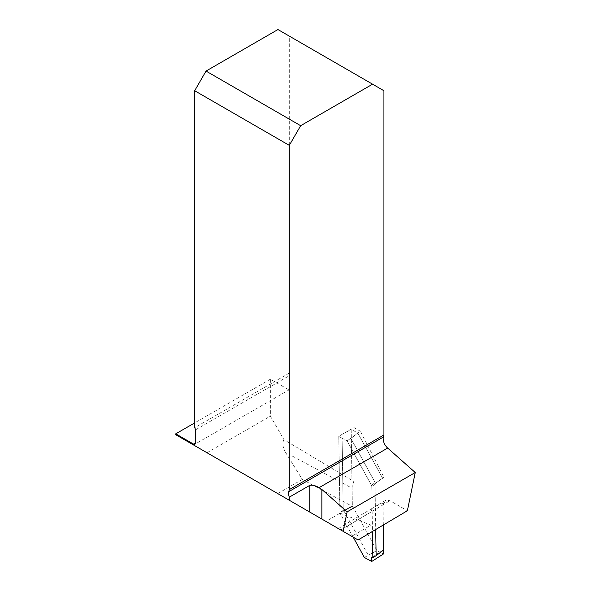 <?xml version="1.0" encoding="UTF-8"?>
<svg xmlns="http://www.w3.org/2000/svg" width="591" height="591" viewBox="0 0 591 591"><rect width="100%" height="100%" fill="white"/><g stroke="black" fill="none" stroke-linecap="round" stroke-linejoin="round"><path stroke-width="0.44" stroke-dasharray="2.96 2.22" d="M364.344 557.468L376.91 550.553L383.36 554.018M353.174 537.138L340.327 513.756L344.139 511.318L368.156 555.03M383.308 525.007L382.983 503.628C381.779 503.495 379.245 504.463 375.374 506.546L372.108 508.452L371.776 486.423A2.142 1.256 -122.6 0 0 371.392 485.108A2.142 1.256 57.4 0 1 371.776 486.423L372.463 531.442M360.399 431.275L354.039 427.596L342.049 434.348L351.18 429.428L352.339 505.8L351.18 429.428L357.754 432.967L350.914 438.47L375.204 482.67L350.914 438.47L347.102 440.908L338.783 436.439L339.943 512.449L338.783 436.439L347.102 440.908L371.392 485.108L347.102 440.908L360.399 431.275L383.973 477.284L383.987 503.251L385.664 500.282L389.986 500.688L407.376 510.727M175.749 434.703L325.922 521.41L340.091 513.224A2.142 1.256 57.4 0 1 339.943 512.449A2.142 1.256 -122.6 0 0 340.327 513.756M344.139 511.318L344.634 510.262L352.339 505.844L376.91 550.553M352.339 505.8L344.634 510.262L343.208 510.358L344.634 510.262L344.346 510.639L345.683 510.003L352.133 506.273L352.694 506.487L352.339 505.8L344.479 510.314L352.339 505.8M382.591 478.163L357.754 432.967L382.591 478.163L376.201 482.766L383.973 477.284M383.3 550.125L372.057 557.32M375.374 506.546L375.041 484.332L376.201 482.766L375.204 482.67L376.201 482.766L375.041 484.332L375.728 529.506M338.783 436.439L342.049 434.348L343.208 510.358L342.049 434.348L338.783 436.439M288.164 389.469L290.063 388.376A2.674 1.544 60 0 1 289.509 389.602A2.674 1.544 60 0 1 288.164 389.469L270.375 379.2L270.375 416.138L283.968 439.674L354.068 481.599A8.562 4.772 118.3 0 0 352.073 488.218L285.616 452.484L302.274 479.434L352.133 506.273M290.063 388.376L290.063 375.263L195.436 429.893M277.947 29.55L289.302 36.103L289.302 373.076A2.674 1.544 60 0 1 290.063 375.263M289.302 36.103L383.928 90.741M354.039 427.596L354.068 481.599M325.922 521.41L351.704 536.288L371.059 525.118L370.86 511.991L340.763 529.972M340.091 513.224L371.059 525.118M358.08 539.975L340.867 530.031L389.986 500.688M372.108 508.452L370.86 511.991M289.302 373.076L194.675 427.714M277.748 493.596L302.274 479.434M344.346 510.639L340.157 513.187M345.683 510.003L352.694 506.487M283.968 439.674C282.092 442.969 282.638 447.239 285.616 452.484M206.99 452.736L270.375 416.138M270.375 379.2L194.675 422.905M383.987 503.251L382.983 503.628M375.041 484.332L371.776 486.423L375.041 484.332M371.392 485.108L375.204 482.67L371.392 485.108M343.208 510.358L339.943 512.449L343.208 510.358M382.591 478.208L376.075 482.906L383.973 477.329M371.798 557.313L383.404 549.881M289.509 389.602L194.882 444.233M385.65 500.296L338.325 528.568"/><path stroke-width="0.89" d="M353.174 537.138L364.344 557.468L371.754 561.45L383.36 554.018L383.3 550.191L383.36 554.018L371.754 561.45L371.798 557.313L371.754 561.45M372.463 531.442L372.862 557.749L371.695 557.549M375.728 529.506L376.127 555.658L383.685 549.903L383.308 525.007M376.127 555.658L372.862 557.749M372.574 84.181L300.656 125.698L206.03 71.068L277.947 29.55L383.928 90.741L383.928 434.976L383.382 437.03L288.755 491.66L289.302 489.607L383.928 434.976M309.743 512.065L309.743 485.374L289.302 497.171L289.302 500.259L358.08 539.975L407.376 510.727L415.251 472.527L387.659 448.067A8.562 4.942 60 0 1 383.382 437.03M289.302 497.171A8.562 4.942 60 0 1 288.755 491.66M194.675 422.905L175.749 433.831L193.545 444.1A2.674 1.544 60 0 0 194.882 444.233A2.674 1.544 60 0 0 195.436 443.006L195.436 429.893A2.674 1.544 60 0 0 194.675 427.714L194.675 90.741L289.302 145.371L289.302 489.607M175.749 433.831L175.749 434.703L289.302 500.259M415.251 472.527L347.116 511.865L321.851 489.459L319.066 487.671C315.638 485.625 312.528 484.864 309.743 485.374M351.704 536.288L340.867 530.031M206.03 71.068L194.675 90.741M289.302 145.371L300.656 125.698M343.105 531.324L347.116 511.865M387.659 448.067L319.066 487.671M195.436 443.006L193.545 444.1M321.851 519.053L321.851 489.459"/></g></svg>
